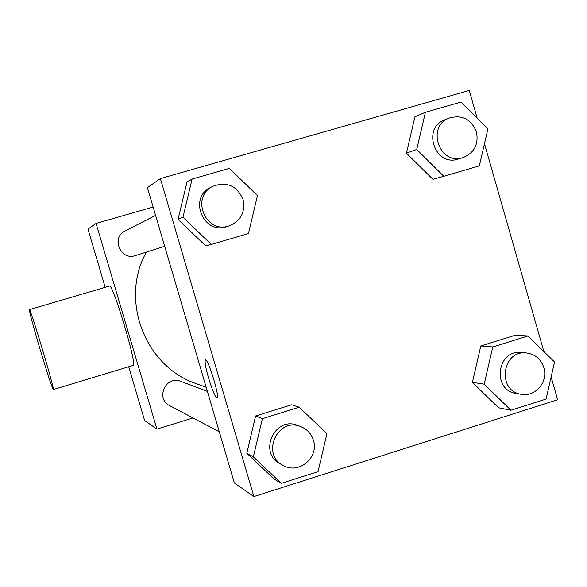 <?xml version="1.0" encoding="UTF-8"?>
<svg xmlns="http://www.w3.org/2000/svg" width="587" height="587" viewBox="0 0 587 587"><rect width="100%" height="100%" fill="white"/><g stroke="black" fill="none" stroke-linecap="round" stroke-linejoin="round"><path stroke-width="0.88" d="M192.984 417.944L156.927 429.097L144.622 420.534L128.7 366.75M105.183 287.344L87.94 229.113L96.077 223.442L153.119 207.02M146.398 252.102C119.374 299.876 145.128 366.824 196.652 383.81L206.176 387.251M156.927 429.097L96.077 223.442M207.387 391.382L180.635 381.293C165.916 374.99 155.144 398.793 169.636 405.654L219.289 431.797M155.592 215.407L125.2 230.845C110.767 237.397 120.555 261.039 135.414 255.58L164.683 246.305M29.394 309.642C30.018 306.7 55.156 390.634 53.322 389.555C51.891 387.288 47.4 373.633 39.857 348.575C32.967 325.264 29.482 312.291 29.394 309.642L109.49 286.074C112.55 282.435 137.505 365.708 133.256 365.378L133.154 365.408M551.127 376.935L557.65 399.747L253.877 496.558L234.352 482.976L147.418 187.635L160.398 178.58L469.248 90.442L477.15 118.082M281.32 483.336L274.107 479.095L246.804 453.245L255.594 415.992L291.585 404.795L255.594 415.992L246.804 453.245L253.357 456.862L262.367 418.7L299.209 407.224L326.922 433.705L318.037 471.654L281.32 483.336L253.357 456.862M443.809 176.291L432.905 179.314L406.439 153.141L414.943 116.784L406.439 153.141L416.726 149.48L425.428 112.249L461.089 102.043L487.929 128.854L479.344 165.872L443.809 176.291L416.726 149.48M253.877 496.558L160.398 178.58M484.48 143.734L543.878 351.569M211.276 244.449L205.707 245.909L178.066 219.318L186.982 182.08L178.066 219.318L182.968 217.205L192.103 179.05L229.414 168.366L257.466 195.618L248.455 233.553L211.276 244.449L182.968 217.205M510.961 410.247L498.554 407.804L472.396 382.335L480.79 345.963L515.232 335.258L480.79 345.963L472.396 382.335L484.209 384.184L492.787 346.939L528.007 335.969L554.532 362.04L546.064 399.079L510.961 410.247L484.209 384.184M217.102 398.147C215.231 397.128 212.399 390.48 208.62 378.197C205.626 367.711 204.555 361.636 205.391 359.97C207.622 357.167 219.978 397.025 217.205 398.096C215.414 397.59 212.545 390.957 208.605 378.197C205.633 367.704 204.562 361.629 205.399 359.97L205.472 359.934M526.444 352.963L521.219 352.508C496.829 349.309 491.811 390.516 516.252 393.466L521.432 394.317C535.388 397.15 548.405 381.653 543.87 367.689C540.965 359.083 535.153 354.174 526.444 352.963C501.826 349.735 496.763 391.338 521.432 394.317M492.787 346.939L480.79 345.963M528.007 335.969L515.232 335.258M498.554 407.804L472.396 382.335M300.815 426.617L297.675 425.436C274.665 415.559 257.796 453.303 280.491 464.024L283.47 465.594C298.886 474.626 319.24 457.354 313.399 440.301C311.308 433.742 307.111 429.178 300.815 426.617C277.585 416.645 260.555 454.771 283.47 465.594M262.367 418.7L255.594 415.992M299.209 407.224L291.585 404.795M274.107 479.095L246.804 453.245M449.437 117.965L444.917 119.763C421.503 127.937 435.048 167.288 458.396 159.033L463.04 157.624C474.311 152.899 478.779 144.321 476.453 131.899C471.258 119.212 462.255 114.568 449.437 117.965C425.802 126.22 439.472 165.945 463.04 157.624M425.428 112.249L414.943 116.784M432.905 179.314L406.439 153.141M213.015 186.233L210.718 187.4C188.031 197.687 203.44 235.211 226.78 226.626L229.231 225.848C240.875 220.873 245.483 212.09 243.062 199.507C237.038 185.756 227.022 181.332 213.015 186.233C190.107 196.616 205.67 234.521 229.231 225.848M192.103 179.05L186.982 182.08M205.707 245.909L178.066 219.318M133.256 365.378L53.322 389.555"/></g></svg>
